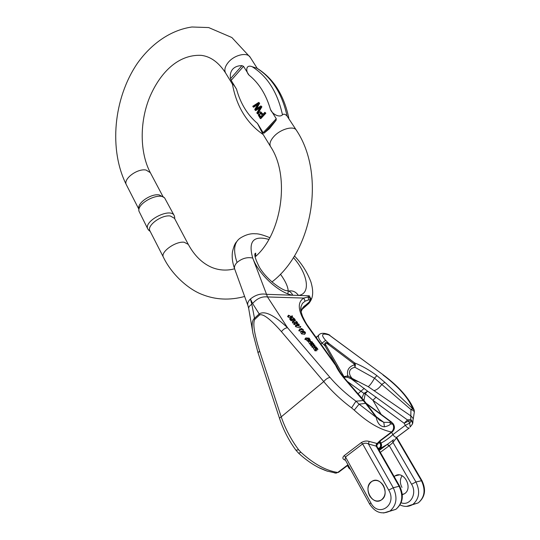 <?xml version="1.0" encoding="UTF-8"?>
<svg xmlns="http://www.w3.org/2000/svg" width="540" height="540" viewBox="0 0 540 540"><rect width="100%" height="100%" fill="white"/><g stroke="black" fill="none" stroke-linecap="round" stroke-linejoin="round"><path stroke-width="0.81" d="M265.349 113.069L260.293 118.517L260.8 118.645L265.849 113.204L264.87 112.3L265.849 113.204M263.068 114.244L260.813 111.908M288.86 118.348C284.054 95.168 273.476 78.489 257.121 68.303L252.16 66.71C245.275 64.024 245.862 72.002 249.021 75.127L243.526 66.339L231.154 80.379L236.527 89.161C234.407 85.631 233.037 83.936 232.423 84.071M270.547 146.59L262.946 134.15L257.479 123.424L263.142 132.692L276.264 118.726L270.459 109.445C271.863 113.683 279.207 118.145 282.481 114.818C283.703 113.697 285.228 114.109 287.071 116.053L296.426 130.309C293.922 125.442 280.787 128.905 274.057 136.316C270.338 140.441 269.163 143.863 270.547 146.59C290.581 176.418 281.63 234.576 255.083 256.912M261.38 106.677L257.303 113.657L257.81 113.785L261.887 106.812L260.901 105.901L261.887 106.812M257.303 113.657L256.824 112.874L260.449 107.069L255.305 110.403L255.812 110.538L259.862 107.953M255.305 110.403L254.745 109.485L258.255 103.532L253.24 107.035L253.746 107.177L257.607 104.497M256.594 108.668L259.679 103.261L258.728 102.391L259.18 103.127L255.636 109.309L260.901 105.901M231.154 80.379L230.526 78.651C229.878 74.844 230.594 71.699 232.679 69.228C234.853 66.825 237.951 65.637 241.967 65.651L243.526 66.339M276.264 118.726L276.082 120.305L269.386 128.743L263.925 133.245L263.142 132.692M170.336 216C161.69 214.522 146.549 225.605 149.938 230.87L163.397 257.195C160.117 252.173 175.554 241.022 184.181 242.244L188.291 244.391L174.488 218.322L170.336 216M164.018 197.478L159.212 194.913C151.315 193.394 137.403 202.716 138.767 208.568L138.881 210.404M174.245 215.649L164.666 197.998C159.354 191.747 137.018 203.094 138.929 211.093L147.879 229.122C143.012 221.144 170.708 207.023 174.245 215.649L174.663 217.418M149.182 230.587L147.879 229.122M262.217 115.162L260.375 112.874L259.112 114.865L260.415 117.106L262.217 115.162M260.672 116.829L259.619 115L260.732 113.008M260.293 118.517L258.457 115.398C258.066 113.447 258.741 112.253 260.496 111.827L262.811 114.52L264.87 112.3M259.18 103.127L259.679 103.261M253.24 107.035L252.767 106.279L258.728 102.391M383.501 485.669C380.187 480.708 376.326 479.277 371.912 481.363C362.252 486.675 372.195 506.507 381.375 499.959C385.513 496.409 386.221 491.643 383.501 485.669M305.768 337.925L309.17 338.121L310.351 340.234L309.008 340.16L307.382 338.452L305.768 337.925L304.823 339.228L306.43 339.748L307.26 341.01L308.927 341.644M300.692 332.384L301.651 333.943L304.668 334.233M290.837 316.757L291.229 316.966L290.635 317.871L291.094 318.438L290.169 319.727L289.717 319.16L290.311 318.249L287.597 316.507L288.515 315.218L290.837 316.757L289.919 318.047M291.56 318.897L290.979 318.6M294.543 322.765L297.175 322.09L297.56 322.576L295.232 323.062L298.762 324.068L299.241 324.668L296.959 325.222L300.807 326.619L296.696 325.458L296.291 324.945L298.593 324.338L294.982 323.312L294.543 322.765L293.618 324.054L296.116 325.181M296.291 324.945L295.36 326.234L295.765 326.747L299.875 327.908L300.807 326.619M299.707 329.225L302.332 329.4L301.523 328.509L303.197 329.603L300.065 329.67L299.707 329.225L298.775 330.521L299.126 330.959L301.603 331.121M314.719 350.339L315.023 350.885L317 350.649M313.517 348.455L314.766 350.237M311.594 344.095L313.403 343.406L313.781 343.879L312.296 344.358L314.672 344.979L315.056 345.465L313.571 345.89L316.319 347.045L313.2 346.1L312.802 345.607L314.294 345.195L311.594 344.095L310.642 345.398L312.343 346.235M312.802 345.607L311.843 346.91L313.895 347.902M308.617 342.083L309.676 343.994L310.574 344.432L311.526 343.13L310.635 342.691L309.535 340.808L312.336 342.029L312.701 342.88L311.918 343.163L311.324 344.466M291.452 318.89L294.813 319.154L295.198 319.626L293.578 319.498L297.088 321.982L294.503 320.382L293.78 321.806L293.308 321.219L293.963 320.045L291.452 318.89L290.527 320.18L293.045 321.334L292.383 322.508L292.856 323.096L293.78 321.806L295.117 322.616M308.88 303.385L302.083 309.4M369.536 495.7C366.836 489.611 367.625 484.832 371.912 481.363C380.822 475.234 390.697 494.39 381.375 499.959C376.839 502.227 372.897 500.81 369.536 495.7M402.307 494.708L404.393 493.803C413.546 488.389 403.812 469.942 395.064 475.895L394.153 476.55M401.963 487.384C399.816 483.172 399.857 479.291 402.077 475.754M378.466 449.091L379.843 448.065L377.973 448.227M379.235 450.434L387.065 444.596L382.307 447.296L379.843 448.065C381.22 446.762 381.443 445.115 380.511 443.124L380.983 443.03C384.48 441.396 388.456 438.588 392.918 434.606L391.615 432.371M396.866 437.238L409.307 427.964M376.448 446.06L376.927 444.933L376.906 446.357L368.381 443.907L369.171 441.43C366.579 440.647 363.96 441.038 361.3 442.611L344.183 455.645C342.286 457.542 342.468 458.98 344.723 459.972L345.195 459.743M369.171 441.43L377.102 443.509L380.133 440.546L391.473 432.007C393.64 429.968 394.146 427.417 392.992 424.352L392.519 423.549L390.764 423.826C389.522 425.264 387.41 426.256 384.433 426.796C380.228 426.58 377.48 423.428 376.191 417.339L376.36 416.799L366.188 403.353L365.62 403.38L344.871 379.181C340.693 374.315 337.615 369.711 335.651 365.371L336.839 366.289C338.641 370.319 341.543 374.679 345.553 379.357M252.97 333.43C251.546 325.532 251.984 320.551 254.286 318.492L259.2 313.949L252.619 303.507L250.425 298.998C255.515 294.853 260.888 293.294 266.537 294.334L267.496 296.953L287.516 327.699L329.981 377.399C337.372 386.006 346.032 393.937 355.968 401.186L359.093 404.163L354.24 410.13L351.567 407.882C340.875 399.877 331.607 391.115 323.75 381.598L281.428 331.628C270.412 319.147 263.149 313.578 259.639 314.901L259.2 313.949C264.607 310.453 274.05 315.036 287.516 327.699C285.377 327.949 283.345 329.258 281.428 331.628M298.674 453.242L300.901 452.243L298.681 449.807C291.209 439.898 285.39 428.915 281.212 416.867L323.75 381.598C325.782 379.188 327.861 377.791 329.981 377.399M336.103 365.215L324.891 345.695L322.07 343.042C318.148 338.486 317.405 335.502 319.829 334.098L319.842 334.091M316.319 337.675L318.681 335.09M361.901 398.156L363.906 393.37L347.402 381.496M293.416 257.573C307.908 273.861 311.195 293.915 298.478 295.427C295.778 291.728 292.491 290.277 288.617 291.06M256.277 255.771L255.609 255.346L255.71 253.166L255.103 253.449C254.124 255.123 255.629 259.855 259.619 267.631C268.259 281.57 282.825 290.189 286.207 290.648C289.069 290.675 291.276 292.201 292.829 295.232C279.018 293.146 258.444 274.111 252.72 258.032C248.049 241.387 253.409 235.177 268.799 239.389M252.976 333.437L257.999 352.667L259.632 351.142C254.279 333.896 252.646 323.332 254.725 319.444L251.816 304.256C249.44 305.782 248.413 307.294 248.751 308.806L252.619 331.385M251.816 304.256L250.425 298.998C248.056 301.327 247.219 303.5 247.914 305.519L248.684 308.414M298.566 453.141L295.954 450.239C288.819 440.525 283.318 429.827 279.45 418.156L281.212 416.867L259.632 351.142M295.9 450.164L298.681 449.807M327.503 471.245L318.58 467.498M347.963 464.758L337.73 472.466L336.096 473.135L337.73 472.466C326.012 470.684 313.733 463.948 300.901 452.243M336.062 473.141L334.631 472.952M298.667 453.242C305.627 459.695 312.795 464.711 320.18 468.295L325.627 470.563M345.047 459.466L345.506 456.941L362.637 443.921C364.601 442.955 366.518 442.949 368.381 443.907L393.262 487.748L399.087 486.27C403.522 495.821 402.455 503.503 395.894 509.321L389.556 511.306M379.222 450.421L387.275 444.4L388.955 445.939L389.293 445.669L387.302 444.386M376.394 446.033L377.102 443.509L376.718 445.865M378.331 442.962L380.032 443.205C380.95 445.203 380.714 446.85 379.337 448.153M343.973 377.467L343.98 376.65L347.848 375.874L351.338 377.993L351.23 378.83L367.659 391.203L407.464 419.945L410.764 419.438L410.94 409.543L374.504 378.182L354.983 367.335C345.202 369.083 349.933 379.829 357.716 381.564L347.524 377.285L344.783 377.082L344.392 377.98M411.892 424.913L412.81 423.009L413.14 418.46L411.156 416.131L368.219 386.674L351.338 377.993M347.524 377.285L347.848 375.874C346.525 370.352 348.759 366.647 354.564 364.757L353.815 363.683L328.462 344.527C325.451 342.407 324.574 342.59 325.829 345.08L343.98 376.65L344.783 377.082M301.104 311.756C301.82 308.718 303.332 306.524 305.633 305.181L309.191 302.029C310.23 300.355 310.102 299.619 308.806 299.828L305.073 301.158L302.434 303.385L301.023 306.558L300.848 310.149M376.191 397.082L372.883 400.248L365.249 393.701L363.94 400.43L356.171 391.635L355.442 391.406M325.829 345.08L324.891 345.695C324.189 342.401 325.654 341.766 329.292 343.791L354.638 362.921C362.252 365.999 369.671 370.238 376.88 375.624L374.504 378.182C372.06 382.556 369.961 385.391 368.219 386.674M379.242 419.958L383.798 422.334L391.5 422.401L393.14 423.657L366.505 403.832M335.651 365.371L307.868 326.68C297.979 312.046 296.635 302.515 303.831 298.073L308.009 296.926L309.305 295.799L266.537 294.334L252.72 258.032C247.178 256.905 241.954 258.39 237.047 262.481C234.779 264.823 234.002 267.023 234.718 269.096M252.619 303.507C257.006 298.458 261.968 296.271 267.496 296.953L303.831 298.073L305.073 301.158M309.926 301.988L310.689 300.665L310.858 298.809L309.305 295.799M308.806 299.828L308.009 296.933C310.095 297.554 310.79 299.126 310.095 301.644L308.907 303.399M364.001 400.498L355.968 401.186L351.567 407.882M320.902 344.048L325.607 340.355L329.292 343.791L328.462 344.527M319.829 334.098C321.887 332.91 324.81 333.052 328.603 334.53L329.062 334.982C321.806 332.822 320.652 334.611 325.607 340.355M383.292 374.895L329.062 334.982M376.88 375.624L384.905 382.374L414.227 410.144C409.414 398.473 399.114 386.735 383.332 374.929L329.549 335.266M406.532 506.405L412.83 504.448C419.303 498.757 420.343 491.272 415.955 481.984L421.943 480.62L396.664 437.346C395.429 437.434 394.18 436.523 392.918 434.606L405.338 425.284L409.685 423.104L410.184 427.019L412.607 423.765L411.764 420.552L408.47 421.065L409.685 423.104L411.764 420.552L410.764 419.438L412.81 422.942M414.227 412.648L413.221 419.222M414.227 410.144L414.342 412.29C414.207 411.136 413.073 410.218 410.94 409.543L412.736 408.652C408.416 397.906 398.507 386.681 383.022 374.983M354.983 367.335L354.564 364.757L355.421 364.777L354.983 367.335M353.815 363.683L354.638 362.921L355.421 364.777M307.868 326.68L308.812 327.233L336.71 366.059M309.191 302.029L308.718 303.595M356.117 391.568L345.613 379.424L344.871 379.181M393.14 423.657L393.606 424.46L390.764 423.826L389.745 422.671M384.433 426.796L383.798 422.334L376.292 416.725M382.205 447.336L387.295 444.393L392.337 440.66M365.249 393.701L363.906 393.37L367.659 391.203L365.249 393.701M364.237 388.334L358.034 393.775M396.704 437.312L409.138 428.031C407.916 428.159 406.647 427.241 405.338 425.284L404.129 423.238L408.47 421.065L407.464 419.945L404.129 423.238L372.883 400.248L381.112 414.356M421.943 480.62C426.323 489.679 425.101 497.097 418.284 502.875C424.724 497.232 425.756 489.807 421.389 480.607L396.414 437.839L392.863 442.604L389.293 445.669L411.581 484.245C417.481 493.601 410.225 506.324 401.146 502.767M411.581 484.245L415.955 481.984L392.985 442.436L392.769 440.458L393.174 440.019M392.863 442.604L392.823 440.33M376.637 443.401L376.043 445.912L399.087 486.27L399.715 486.284C404.163 495.673 402.887 503.348 395.894 509.321L390.049 511.002C396.644 505.143 397.717 497.387 393.262 487.748L388.706 490.091C397.602 504.88 378.56 518.103 370.838 502.828L345.506 456.941L344.183 455.645M311.999 344.594L311.04 345.897M313.781 343.879L313.247 344.601M315.056 345.465L314.543 346.16M313.2 346.1L312.242 347.402M315.913 348.239L314.948 347.612L316.643 348.988L315.913 348.239L315.644 348.611M315.529 347.841L315.238 348.233M315.617 349.124L314.422 347.18L315.475 347.476L317.021 349.002L317.075 348.401L315.792 347.254L316.946 347.888L317.959 349.367L315.981 349.582L315.617 349.124L314.651 350.426M314.341 347.342L313.382 348.644M317.075 348.401L316.798 348.786M316.609 347.942L316.339 348.307M316.224 349.481L315.259 350.784M315.981 349.582L315.023 350.885M300.065 329.67L299.126 330.959M303.426 329.886L302.677 330.925M301.712 328.961L301.442 329.339M301.131 328.482L300.55 329.279M294.982 323.312L294.057 324.601M297.56 322.576L296.879 323.534M299.241 324.668L298.539 325.634M297.925 325.033L297.655 325.404M296.696 325.458L295.765 326.747M298.094 324.196L297.851 324.533M288.974 315.799L288.063 317.081M291.229 316.966L290.311 318.249M291.148 317.088L290.23 318.377M290.635 317.871L289.717 319.16M291.094 318.438L291.85 317.284L294.368 318.593L294.017 319.093M294.368 318.593L291.992 317.041L292.511 316.278L292.059 315.711L291.35 316.703M292.059 315.711L291.384 316.724L288.515 315.218M304.263 331.654L302.157 331.452L302.933 332.539L304.999 332.728L304.891 332.168L304.263 331.654L303.487 332.728M304.891 332.168L304.418 332.822M301.556 331.189L303.703 331.115L305.282 332.201L305.478 333.119L302.589 332.647L301.556 331.189L300.618 332.485M312.201 342.569L310.696 341.185L312.113 342.691M311.951 342.002L311.668 342.394M311.918 343.163L310.318 341.165L310.21 341.948L311.526 343.13M310.318 341.165L309.994 341.604M291.829 319.363L290.905 320.652M295.198 319.626L294.766 320.227M293.308 321.219L292.383 322.508M293.963 320.045L293.045 321.334M293.011 319.457L292.093 320.74M309.123 338.749L307.854 338.567L307.962 339.134L309.845 339.822L309.123 338.749L308.502 339.599M309.751 339.255L309.285 339.876M306.126 338.378L305.181 339.68M309.008 340.16L308.057 341.456M308.212 339.714L307.26 341.01M307.361 338.722L306.41 340.025M307.382 338.452L306.43 339.748M236.527 89.161C240.489 103.498 247.469 114.919 257.479 123.424M270.459 109.445C266.105 94.527 258.957 83.086 249.021 75.127M138.8 209.088L126.38 184.788C108.702 149.789 113.441 98.469 137.396 63.315C151.335 43.686 170.708 30.038 191.909 27L208.649 27.56L231.863 37.523L250.209 57.281C247.367 51.921 234.549 54.783 228.38 62.269C224.971 66.434 224.046 70.018 225.605 73.015L232.443 84.206M126.38 184.788C122.809 179.125 137.444 168.156 146.104 170.066L150.329 172.672C139.86 152.948 139.415 122.492 149.54 97.558C159.779 73.285 177.741 54.277 201.177 55.343C210.506 56.43 218.653 62.323 225.605 73.015M252.16 66.71C267.422 76.295 277.526 92.327 282.481 114.818M287.071 116.053C282.123 93.69 272.032 77.74 256.79 68.189M276.082 120.305L263.925 133.245M230.526 78.651L241.967 65.651M259.112 114.865L259.619 115M388.706 490.091L362.637 443.921L361.3 442.611M380.329 452.358L388.955 445.939M344.723 459.972L345.458 460.208M393.606 424.46C395.071 427.255 394.578 429.766 392.128 431.98L391.473 432.007C379.924 429.664 367.517 422.375 354.24 410.13M340.119 372.209L337.358 367.402M254.725 319.444L259.639 314.901M237.047 262.481C232.888 250.128 234.11 241.907 240.712 237.809C245.929 234.657 250.823 233.314 255.393 233.793C258.161 233.584 262.953 234.873 269.771 237.661M338.904 472.034L338.452 472.392M349.373 467.316L348.881 468.106L350.683 469.685M347.531 465.541L347.78 466.101L348.266 465.305M400.073 504.927C404.514 507.04 408.767 506.878 412.83 504.448L418.284 502.875L412.209 504.826M383.63 513L390.049 511.002C381.942 514.876 375.138 512.568 369.637 504.077L370.838 502.828M381.26 440.161L380.835 440.498M378.142 443.252L377.757 444.4C377.595 443.684 378.601 442.388 380.788 440.512L380.133 440.546M359.093 404.163L376.191 417.339L365.62 403.38L359.093 404.163M379.262 441.862L380.032 443.205L380.511 443.124M379.944 441.214L380.983 443.03C381.935 445.014 381.719 446.661 380.342 447.957M384.905 382.374L382.01 384.217C379.33 387.916 376.724 390.022 374.186 390.521M305.633 305.181L304.749 306.997M392.58 431.642L392.168 431.966M302.589 332.647L301.651 333.943M310.635 342.691L309.676 343.994M250.209 57.281L257.229 68.371M163.046 196.695L150.329 172.672M188.291 244.391C194.468 255.677 202.325 263.358 211.869 267.442C218.261 270.027 224.856 270.702 231.647 269.48L234.61 268.805M163.397 257.195C171.605 274.442 188.359 289.238 201.98 294.415C215.501 299.842 229.716 300.53 244.64 296.474M271.937 281.954C313.362 250.263 325.431 173.536 296.426 130.309M174.785 218.882L174.609 216.756M150.248 231.478L148.561 230.074M263.189 134.548C246.753 123.201 236.5 106.38 232.416 84.071M402.28 494.363L404.393 493.803M378.898 449.847L382.313 447.302M287.489 293.672C287.759 294.233 288.002 293.396 288.212 291.175M288.198 290.918C287.942 286.585 285.356 281.003 280.435 274.165M247.847 305.316L234.711 269.096C232.49 263.027 231.741 257.269 232.47 251.829C233.692 246.524 235.082 243.175 236.642 241.778M279.443 418.129L257.999 352.667M326.498 470.907L336.008 473.135M316.231 337.547L316.94 336.575M338.404 472.406L348.145 465.082M347.78 466.101L348.881 468.106M344.979 459.344L369.637 504.077M395.064 475.895L399.148 474.93M300.942 311.006L301.016 306.558M301.111 311.803C302.211 308.786 303.473 307.139 304.891 306.855L309.015 303.237L310.689 300.665C313.268 296.298 313.335 290.034 310.892 281.867C307.226 272.187 301.745 263.54 294.435 255.933M328.806 334.611L329.866 335.219M308.772 327.173C307.517 325.127 306.882 325.31 302.569 316.379C299.909 308.718 300.881 308.603 301.016 306.599L301.016 306.599M379.296 419.999L376.387 416.826M363.994 400.491L366.188 403.353M392.128 431.98L380.788 440.512M392.04 422.469L366.086 403.198M399.715 486.284L376.906 446.371M392.371 440.64L393.538 439.742M313.463 348.482L314.354 347.274M315.07 350.845L316.028 349.542M304.54 334.409L305.478 333.119M308.583 342.11L309.42 340.97M311.911 343.973L312.572 343.076M309.994 340.713L310.351 340.234"/></g></svg>
